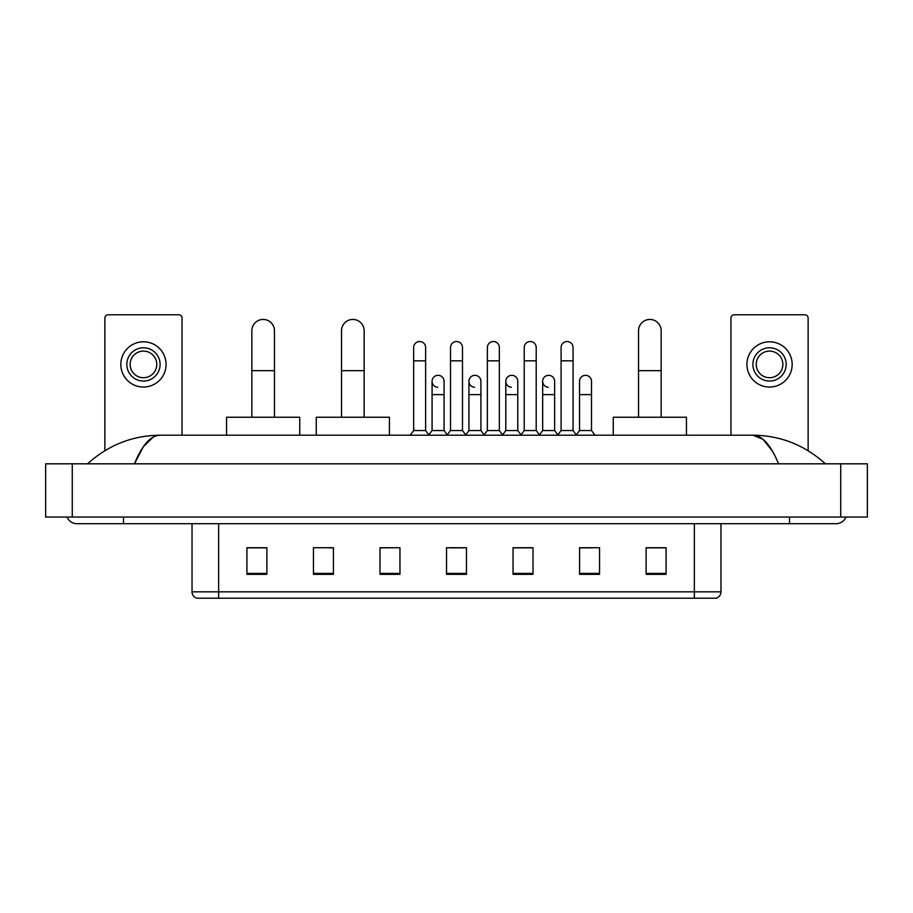 <?xml version="1.0" encoding="UTF-8"?>
<svg xmlns="http://www.w3.org/2000/svg" width="913" height="913" viewBox="0 0 913 913"><rect width="100%" height="100%" fill="white"/><g stroke="black" fill="none" stroke-linecap="round" stroke-linejoin="round"><path stroke-width="1.37" d="M694.359 598.22L694.359 591.829L720.973 591.829C720.791 595.025 719.193 597.148 716.18 598.22L196.82 598.22A6.653 6.653 0 0 1 192.027 591.829L192.027 523.697M666.079 574.334L666.079 547.72L646.119 547.72L646.119 574.334L666.079 574.334M599.544 574.334L599.544 547.72L579.584 547.72L579.584 574.334L599.544 574.334M533.009 574.334L533.009 547.72L513.049 547.72L513.049 574.334L533.009 574.334M266.881 574.334L266.881 547.72L246.921 547.72L246.921 574.334L266.881 574.334M333.416 574.334L333.416 547.72L313.456 547.72L313.456 574.334L333.416 574.334M399.951 574.334L399.951 547.72L379.991 547.72L379.991 574.334L399.951 574.334M466.475 574.334L466.475 547.72L446.525 547.72L446.525 574.334L466.475 574.334M579.584 547.857L592.16 547.857M399.951 547.72L379.991 547.857L399.951 547.72M328.885 547.857L333.416 547.857M523.571 547.857L518.447 547.857M449.847 547.857L463.153 547.857M266.881 547.857L246.921 547.857M533.009 547.857L513.049 547.857M666.079 547.857L646.119 547.857M123.495 517.043L123.495 523.697L836.08 523.697A10.648 10.648 0 0 0 845.952 517.043A10.648 10.648 0 0 1 836.08 523.697A10.648 10.648 0 0 0 845.952 517.043A10.648 10.648 0 0 1 836.08 523.697M67.048 517.043A10.648 10.648 0 0 0 76.92 523.697A10.648 10.648 0 0 1 67.048 517.043A10.648 10.648 0 0 0 76.92 523.697L123.495 523.697M778.538 463.815C770.903 445.03 762.332 435.49 752.814 435.204L160.186 435.204C150.668 435.49 142.097 445.03 134.462 463.815L143.421 446.617L153.27 437.087M72.264 463.815L867.35 463.815L867.35 517.043L45.65 517.043L45.65 463.815L72.264 463.815L72.264 517.043M867.35 463.815L867.35 517.043M823.172 461.761L825.432 463.815C804.49 444.962 780.284 435.421 752.814 435.204L762.948 439.267L772.444 451.113M89.828 461.761L87.568 463.815C108.407 444.996 132.613 435.467 160.186 435.204M182.041 435.204L182.041 318.112A3.321 3.321 0 0 0 178.72 314.78L108.191 314.78A3.321 3.321 0 0 0 104.869 318.112L104.869 450.714M143.455 347.785A16.628 16.628 0 0 0 126.827 364.413A16.628 16.628 0 0 0 143.455 381.052A16.628 16.628 0 0 0 160.095 364.413A16.628 16.628 0 0 0 143.455 347.785M143.455 351.106A13.307 13.307 0 0 0 130.148 364.413A13.307 13.307 0 0 0 143.455 377.72A13.307 13.307 0 0 0 156.762 364.413A13.307 13.307 0 0 0 143.455 351.106M143.455 387.044A22.62 22.62 0 0 0 166.075 364.413A22.62 22.62 0 0 0 143.455 341.793A22.62 22.62 0 0 0 120.836 364.413A22.62 22.62 0 0 0 143.455 387.044M251.84 417.241L251.84 330.746A11.31 11.31 0 0 1 263.149 319.436A11.31 11.31 0 0 1 274.459 330.746A11.31 11.31 0 0 0 263.149 319.436M274.459 417.241L274.459 330.746M299.749 435.204L299.749 417.241L226.561 417.241L226.561 435.204M341.53 417.241L341.53 330.746A11.31 11.31 0 0 1 352.84 319.436A11.31 11.31 0 0 1 364.15 330.746A11.31 11.31 0 0 0 352.84 319.436M364.15 417.241L364.15 330.746M389.429 435.204L389.429 417.241L316.24 417.241L316.24 435.204M638.541 417.241L638.541 330.746A11.31 11.31 0 0 1 649.851 319.436A11.31 11.31 0 0 1 661.16 330.746A11.31 11.31 0 0 0 649.851 319.436M661.16 417.241L661.16 330.746M686.439 435.204L686.439 417.241L613.251 417.241L613.251 435.204M413.657 360.829L425.629 360.829L425.629 430.548L413.657 430.548L413.657 347.522A5.992 5.992 0 0 1 420.014 341.542A5.992 5.992 0 0 1 425.629 347.522A5.992 5.992 0 0 0 420.014 341.542M413.657 430.548L410.154 435.204M425.629 430.548L429.121 435.204M450.508 360.829L462.492 360.829L462.492 430.548L450.508 430.548L450.508 347.522A5.992 5.992 0 0 1 456.877 341.542A5.992 5.992 0 0 1 462.492 347.522A5.992 5.992 0 0 0 456.877 341.542M450.508 430.548L447.016 435.204M462.492 430.548L465.984 435.204M487.371 360.829L499.343 360.829L499.343 430.548L487.371 430.548L487.371 347.522A5.992 5.992 0 0 1 493.739 341.542A5.992 5.992 0 0 1 499.343 347.522A5.992 5.992 0 0 0 493.739 341.542M487.371 430.548L483.879 435.204M499.343 430.548L502.846 435.204M524.233 360.829L536.205 360.829L536.205 430.548L524.233 430.548L524.233 347.522A5.992 5.992 0 0 1 530.601 341.542A5.992 5.992 0 0 1 536.205 347.522A5.992 5.992 0 0 0 530.601 341.542M524.233 430.548L520.741 435.204M536.205 430.548L539.697 435.204M561.096 360.829L573.067 360.829L573.067 430.548L561.096 430.548L561.096 347.522A5.992 5.992 0 0 1 567.452 341.542A5.992 5.992 0 0 1 573.067 347.522A5.992 5.992 0 0 0 567.452 341.542M561.096 430.548L557.603 435.204M573.067 430.548L576.56 435.204M437.692 387.295A5.992 5.992 0 0 1 432.077 381.314A5.992 5.992 0 0 1 438.445 375.334A5.992 5.992 0 0 1 444.06 381.314L444.06 394.621L432.077 394.621L432.077 381.314M444.06 394.621L444.06 430.548L432.077 430.548L432.077 394.621M432.077 430.548L428.859 434.85M444.06 430.548L447.29 434.85M474.555 387.295A5.992 5.992 0 0 1 468.94 381.314A5.992 5.992 0 0 1 475.308 375.334A5.992 5.992 0 0 1 480.923 381.314L480.923 394.621L468.94 394.621L468.94 381.314M480.923 394.621L480.923 430.548L468.94 430.548L468.94 394.621M468.94 430.548L465.71 434.85M480.923 430.548L484.141 434.85M511.417 387.295A5.992 5.992 0 0 1 505.802 381.314A5.992 5.992 0 0 1 512.17 375.334A5.992 5.992 0 0 1 517.774 381.314L517.774 394.621L505.802 394.621L505.802 381.314M517.774 394.621L517.774 430.548L505.802 430.548L505.802 394.621M505.802 430.548L502.572 434.85M517.774 430.548L521.003 434.85M548.279 387.295A5.992 5.992 0 0 1 542.664 381.314A5.992 5.992 0 0 1 549.021 375.334A5.992 5.992 0 0 1 554.636 381.314L554.636 394.621L542.664 394.621L542.664 381.314M554.636 394.621L554.636 430.548L542.664 430.548L542.664 394.621M542.664 430.548L539.435 434.85M554.636 430.548L557.866 434.85M579.527 381.314A5.992 5.992 0 0 1 585.884 375.334A5.992 5.992 0 0 1 591.498 381.314L591.498 394.621L579.527 394.621L579.527 381.314M591.498 394.621L591.498 430.548L579.527 430.548L579.527 394.621M579.527 430.548L576.297 434.85M591.498 430.548L594.991 435.204M808.131 450.714L808.131 318.112A3.321 3.321 0 0 0 804.81 314.78L734.28 314.78A3.321 3.321 0 0 0 730.959 318.112L730.959 435.204M769.545 347.785A16.628 16.628 0 0 0 752.905 364.413A16.628 16.628 0 0 0 769.545 381.052A16.628 16.628 0 0 0 786.173 364.413A16.628 16.628 0 0 0 769.545 347.785M769.545 351.106A13.307 13.307 0 0 0 756.238 364.413A13.307 13.307 0 0 0 769.545 377.72A13.307 13.307 0 0 0 782.852 364.413A13.307 13.307 0 0 0 769.545 351.106M769.545 387.044A22.62 22.62 0 0 0 792.164 364.413A22.62 22.62 0 0 0 769.545 341.793A22.62 22.62 0 0 0 746.925 364.413A22.62 22.62 0 0 0 769.545 387.044M192.027 591.829L218.641 591.829L218.641 598.22M218.641 523.697L218.641 591.829L694.359 591.829L694.359 523.697M466.475 573.41L446.525 573.41M399.951 573.41L379.991 573.41M333.416 573.41L313.456 573.41M266.881 573.41L246.921 573.41M533.009 573.41L513.049 573.41M599.544 573.41L579.584 573.41M666.079 573.41L646.119 573.41M789.505 517.043L789.505 523.697M840.736 463.815L840.736 517.043M251.84 370.667L274.459 370.667M341.53 370.667L364.15 370.667M638.541 370.667L661.16 370.667M720.973 591.829L720.973 523.697M425.629 360.829L425.629 347.522M462.492 360.829L462.492 347.522M499.343 360.829L499.343 347.522M536.205 360.829L536.205 347.522M573.067 360.829L573.067 347.522"/></g></svg>
